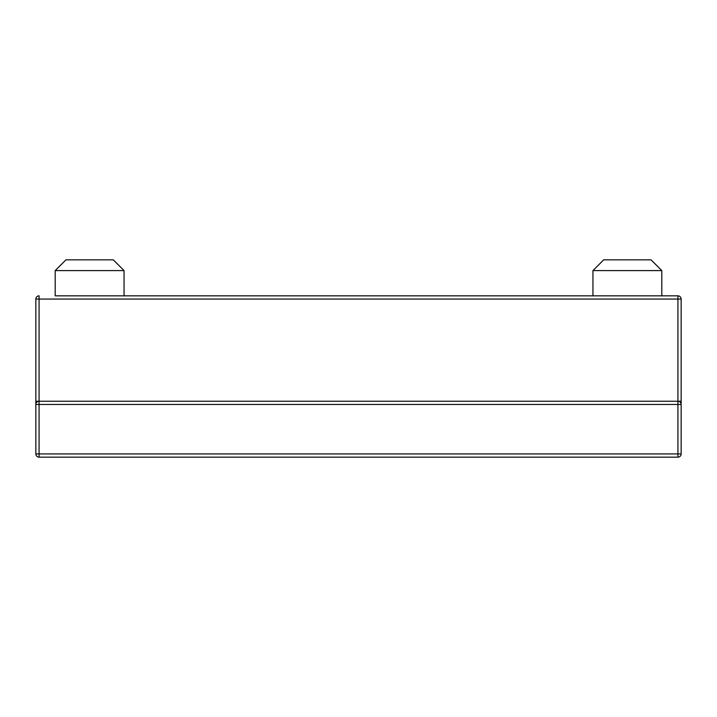 <?xml version="1.0" encoding="UTF-8"?>
<svg xmlns="http://www.w3.org/2000/svg" width="717" height="717" viewBox="0 0 717 717"><rect width="100%" height="100%" fill="white"/><g stroke="black" fill="none" stroke-linecap="round" stroke-linejoin="round"><path stroke-width="1.08" d="M55.2 270.596L65.955 259.841L113.295 259.841L124.05 270.596L55.2 270.596L55.2 295.834L124.05 295.834L124.05 270.596M592.95 270.596L603.705 259.841L651.045 259.841L661.8 270.596L592.95 270.596L592.95 295.834L467.986 295.834L571.664 295.834M55.2 295.834L677.923 295.834L661.8 295.834L661.8 270.596M145.336 295.834L124.05 295.834M681.15 299.061L677.923 299.061L677.923 295.834A3.227 3.227 0 0 1 681.15 299.061L681.15 453.933L681.15 401.233L677.923 401.233A3.227 3.227 0 0 1 681.15 404.46A3.227 3.227 0 0 0 677.923 401.233L677.923 299.061L39.077 299.061L39.077 401.233L677.923 401.233A3.227 3.227 0 0 1 681.15 404.46L39.077 404.46L39.077 453.933L677.923 453.933L677.923 401.233M35.85 401.233L35.85 299.061L35.85 453.933L35.85 401.233L39.077 401.233A3.227 3.227 0 0 0 35.85 404.46A3.227 3.227 0 0 1 39.077 401.233A3.227 3.227 0 0 0 35.85 404.46L39.077 404.46L39.077 401.233M677.923 457.159L677.923 453.933L681.15 453.933A3.227 3.227 0 0 1 677.923 457.159A3.227 3.227 0 0 0 681.15 453.933A3.227 3.227 0 0 1 677.923 457.159L39.077 457.159A3.227 3.227 0 0 1 35.85 453.933A3.227 3.227 0 0 0 39.077 457.159A3.227 3.227 0 0 1 35.85 453.933A3.227 3.227 0 0 0 39.077 457.159L39.077 453.933L35.85 453.933M277.837 295.834L455.725 295.834L277.837 295.834M467.986 295.834L249.014 295.834M35.85 299.061A3.227 3.227 0 0 1 39.077 295.834L39.077 299.061L35.85 299.061A3.227 3.227 0 0 1 39.077 295.834A3.227 3.227 0 0 0 35.85 299.061"/></g></svg>
